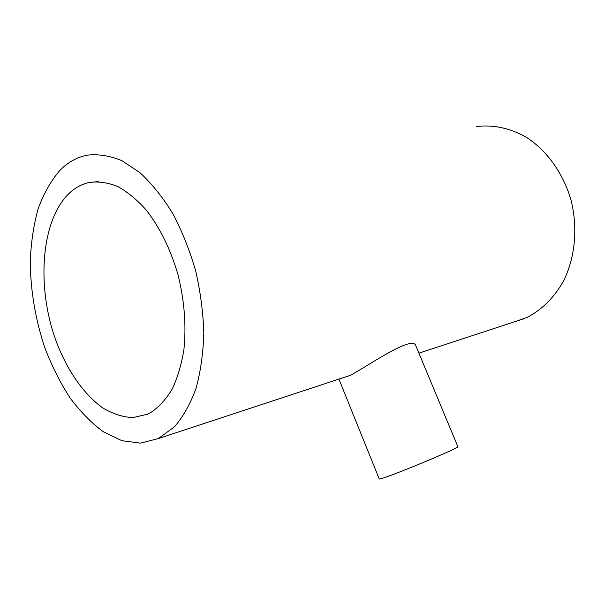 <?xml version="1.0" encoding="UTF-8"?>
<svg xmlns="http://www.w3.org/2000/svg" width="605" height="605" viewBox="0 0 605 605"><rect width="100%" height="100%" fill="white"/><g stroke="black" fill="none" stroke-linecap="round" stroke-linejoin="round"><path stroke-width="0.91" d="M158.389 438.557L140.511 443.132L121.885 440.705L103.41 431.811C91.415 422.971 80.253 411.604 69.923 397.719C60.243 382.685 51.917 366.131 44.944 348.056C35.483 319.811 30.59 291.081 30.25 261.882C30.961 243.013 33.57 225.385 38.07 208.997C43.643 193.645 50.956 180.729 60.024 170.239C67.889 162.291 76.88 157.277 87.007 155.19C98.176 153.874 109.8 155.704 121.877 160.68L139.838 172.576C151.621 183.428 162.548 196.996 172.614 213.285C181.939 230.86 189.592 249.941 195.574 270.526C200.421 291.527 203.167 312.384 203.809 333.098C203.212 353.237 200.61 371.689 195.997 388.448C190.356 403.868 183.224 416.603 174.618 426.661L158.389 438.557L350.764 375.206C372.347 363.008 413.449 334.55 415.945 346.03L457.894 446.732C460.405 446.989 414.659 466.553 391.299 475.152C383.532 478.026 379.509 479.304 379.244 478.986L339.012 379.343M68.819 193.683C74.801 187.928 81.531 184.207 89.011 182.498C98.146 181.213 107.645 182.521 117.514 186.416C127.413 191.815 136.995 199.703 146.259 210.064C159.917 227.639 170.497 249.169 177.999 274.662C184.412 300.594 186.385 325.543 183.928 349.493C181.492 364.475 177.583 377.679 172.183 389.091C166.065 399.247 158.979 407.029 150.91 412.444L147.386 414.236L132.903 417.616C122.815 417.11 112.78 413.88 102.789 407.929C83.127 393.999 66.081 368.725 55.191 338.603C36.534 285.363 41.132 220.704 68.819 193.683M476.43 126.528C493.173 124.509 509.682 128.01 525.949 137.032C546.822 150.32 563.489 173.484 571.173 200.701C577.934 228.198 575.075 257.382 563.784 280.538C554.339 297.463 541.982 309.805 526.721 317.58L513.214 322.238M98.29 181.606L89.011 182.498M524.777 318.449L418.91 353.154"/></g></svg>
